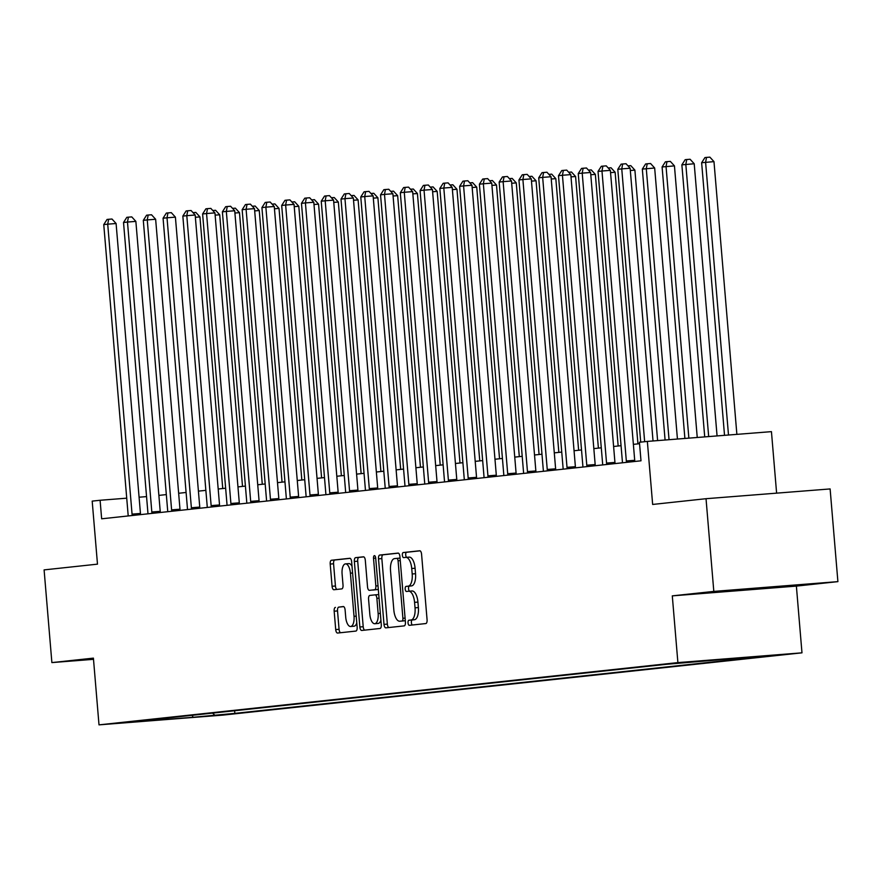<?xml version="1.0" encoding="UTF-8"?>
<svg xmlns="http://www.w3.org/2000/svg" width="882" height="882" viewBox="0 0 882 882"><rect width="100%" height="100%" fill="white"/><g stroke="black" fill="none" stroke-linecap="round" stroke-linejoin="round"><path stroke-width="1.32" d="M408.035 622.901A2.558 1.091 -94.5 0 0 409.325 625.327A2.558 1.091 -94.5 0 0 409.336 625.327L425.83 623.552A3.649 1.566 -94.5 0 0 427.075 619.748L421.574 554.238A3.649 1.566 -94.5 0 0 419.744 550.765L403.228 552.54A2.558 1.091 -94.5 0 0 402.357 555.197A2.558 1.091 -94.5 0 0 403.636 557.633A2.558 1.091 -94.5 0 0 403.647 557.633L405.786 557.402A11.687 4.994 -94.5 0 1 405.852 557.402A11.687 4.994 -94.5 0 1 411.729 568.515L412.192 573.973A11.687 4.994 -94.5 0 1 408.201 586.155L406.062 586.387A2.558 1.091 -94.5 0 0 405.191 589.044A2.558 1.091 -94.5 0 0 406.481 591.48A2.558 1.091 -94.5 0 0 406.492 591.48L408.631 591.249A11.687 4.994 -94.5 0 1 408.686 591.249A11.687 4.994 -94.5 0 1 414.573 602.362L415.036 607.819A11.687 4.994 -94.5 0 1 411.045 620.002L408.906 620.233A2.558 1.091 -94.5 0 0 408.035 622.901M408.752 591.238L411.982 590.984A11.687 4.994 -94.5 0 1 412.048 590.984A11.687 4.994 -94.5 0 1 417.925 602.097L418.388 607.555A11.687 4.994 -94.5 0 1 414.397 619.737L412.258 619.969A2.558 1.091 -94.5 0 0 411.387 622.637A2.558 1.091 -94.5 0 0 412.39 624.996M420.086 550.82L406.58 552.275A2.558 1.091 -94.5 0 0 405.709 554.932A2.558 1.091 -94.5 0 0 406.745 557.325M405.907 557.391L409.138 557.137A11.687 4.994 -94.5 0 1 409.204 557.137A11.687 4.994 -94.5 0 1 415.091 568.251L415.543 573.708A11.687 4.994 -94.5 0 1 411.552 585.891L409.424 586.122A2.558 1.091 -94.5 0 0 408.553 588.79A2.558 1.091 -94.5 0 0 409.59 591.172M781.055 586.706L725.974 591.205L781.055 586.706M227.369 714.398L204.767 716.239L227.369 714.398M335.414 607.389A3.649 1.566 -94.5 0 0 334.168 611.193L335.711 629.572A3.649 1.566 -94.5 0 0 337.552 633.044A3.649 1.566 -94.5 0 0 337.574 633.044L355.887 631.071A3.649 1.566 -94.5 0 0 357.144 627.267L351.642 561.757A3.649 1.566 -94.5 0 0 349.801 558.284A3.649 1.566 -94.5 0 0 349.779 558.284L331.456 560.257A3.649 1.566 -94.5 0 0 330.21 564.061L332.073 586.265A3.649 1.566 -94.5 0 0 333.914 589.738A3.649 1.566 -94.5 0 0 333.936 589.738L341.775 588.889A3.649 1.566 -94.5 0 0 343.021 585.086L342.095 574.072A9.768 4.178 -94.5 0 1 345.479 563.885A9.768 4.178 -94.5 0 1 350.408 573.179L354.024 616.309A9.768 4.178 -94.5 0 1 350.639 626.496A9.768 4.178 -94.5 0 1 345.722 617.202L345.116 610.013A3.649 1.566 -94.5 0 0 343.274 606.54L338.776 607.125A3.649 1.566 -94.5 0 0 337.53 610.928L339.063 629.307A3.649 1.566 -94.5 0 0 340.562 632.725M713.814 591.403L672.293 595.868L796.38 586.1L837.9 581.635L713.814 591.403L706.03 498.705L652.647 504.449L647.355 441.408L639.439 442.268L640.994 460.801L101.651 518.803L100.096 500.27L92.191 501.119L97.483 564.149L44.1 569.893L51.884 662.591L93.503 659.317M672.293 595.868L677.894 662.603L99.004 724.861L93.404 658.126L51.884 662.591M384.001 624.379A3.649 1.566 -94.5 0 0 385.842 627.852A3.649 1.566 -94.5 0 0 385.853 627.852L404.177 625.878A3.649 1.566 -94.5 0 0 405.422 622.075L399.921 556.564A3.649 1.566 -94.5 0 0 398.08 553.091L379.745 555.065A3.649 1.566 -94.5 0 0 378.499 558.868L384.001 624.379L387.352 624.114A3.649 1.566 -94.5 0 0 388.852 627.532M380.032 628.48L361.719 630.454A3.649 1.566 -94.5 0 1 361.697 630.454A3.649 1.566 -94.5 0 1 359.856 626.981L354.355 561.47A3.649 1.566 -94.5 0 1 355.6 557.656L363.439 556.818A3.649 1.566 -94.5 0 0 363.439 556.818A3.649 1.566 -94.5 0 1 365.302 560.29L367.529 586.861A3.649 1.566 -94.5 0 0 369.371 590.334A3.649 1.566 -94.5 0 0 369.393 590.334L374.585 589.771A3.649 1.566 -94.5 0 0 375.842 585.968L373.516 558.306A2.558 1.091 -94.5 0 1 374.398 555.638A2.558 1.091 -94.5 0 1 375.688 558.074L381.278 624.677A3.649 1.566 -94.5 0 1 380.032 628.48M706.03 498.705L830.116 488.937L837.9 581.635M761.563 656.34L783.448 654.554L761.563 656.34M677.894 662.603L801.981 652.834L223.102 715.093L99.004 724.861M234.623 710.738L234.844 713.373L758.377 657.068L738.091 658.667L759.435 656.373L666.142 664.333L142.619 720.638L162.905 719.039L163.391 718.4M234.844 713.373L193.202 717.264L141.55 721.333L162.905 719.039M776.612 493.148L771.441 431.64L647.355 441.408M796.38 586.1L801.981 652.834M146.544 496.61L139.08 497.205M126.732 498.176L100.096 500.27M639.56 443.701L633.375 444.363M621.049 445.686L613.607 446.49M601.281 447.813L593.829 448.618M581.514 449.941L574.061 450.746M561.746 452.069L554.293 452.874M541.967 454.197L534.514 455.002M522.199 456.325L514.746 457.119M502.431 458.453L494.978 459.246M482.663 460.58L475.211 461.374M462.885 462.697L455.432 463.502M443.117 464.825L435.664 465.63M423.349 466.953L415.896 467.758M403.581 469.081L396.128 469.885M383.802 471.209L376.349 472.013M364.034 473.336L356.582 474.13M344.267 475.464L336.814 476.258M324.488 477.581L317.046 478.386M304.72 479.709L297.267 480.514M284.952 481.837L277.499 482.641M265.184 483.964L257.731 484.769M245.405 486.092L237.953 486.897M225.638 488.22L218.185 489.014M205.87 490.348L198.417 491.142M186.102 492.465L178.649 493.27M166.323 494.593L158.87 495.397M738.091 658.667L737.484 658.104M212.573 713.108L214.558 714.971M193.202 717.264L192.078 715.313M398.421 553.146L383.097 554.8A3.649 1.566 -94.5 0 0 381.851 558.604L387.352 624.114M402.038 620.972A2.558 1.091 -94.5 0 0 402.909 618.304L398.08 560.798A2.558 1.091 -94.5 0 0 396.801 558.372A2.558 1.091 -94.5 0 0 396.779 558.372L394.53 558.615A11.687 4.994 -94.5 0 0 390.539 570.797L393.846 610.101A11.687 4.994 -94.5 0 0 399.722 621.215A11.687 4.994 -94.5 0 0 399.789 621.215L405.312 620.719L399.789 621.215M363.803 556.873L358.952 557.391A3.649 1.566 -94.5 0 0 357.706 561.206L363.208 626.716A3.649 1.566 -94.5 0 0 364.707 630.123M372.744 590.069L372.722 590.069A3.649 1.566 -94.5 0 0 372.722 590.069A3.649 1.566 -94.5 0 0 372.744 590.069L377.948 589.507A3.649 1.566 -94.5 0 0 378.312 589.352M369.845 614.423A9.768 4.178 -94.5 0 0 374.762 623.717A9.768 4.178 -94.5 0 0 378.146 613.53L376.879 598.338A3.649 1.566 -94.5 0 0 375.037 594.865A3.649 1.566 -94.5 0 0 375.015 594.865L369.812 595.427A3.649 1.566 -94.5 0 0 368.566 599.231L369.845 614.423M374.762 623.717L378.124 623.453A9.768 4.178 -94.5 0 0 380.903 620.178M378.764 594.666A3.649 1.566 -94.5 0 0 378.389 594.6A3.649 1.566 -94.5 0 0 378.367 594.6L375.059 594.865M343.616 606.607L338.776 607.125M350.639 626.496L353.991 626.231A9.768 4.178 -94.5 0 0 356.78 622.957M352.017 566.266A9.768 4.178 -94.5 0 0 348.842 563.62L345.479 563.885M350.143 558.339L334.818 559.993A3.649 1.566 -94.5 0 0 333.572 563.796L335.436 586.001A3.649 1.566 -94.5 0 0 336.924 589.419M736.878 434.363L713.979 161.626L701.642 162.718L724.53 435.333M728.499 435.024L705.6 162.288L706.515 157.404L709.878 157.139L713.979 161.626M701.642 162.718L704.938 157.569L706.515 157.404M653.033 440.967L630.134 168.23L621.755 168.892L644.654 441.706M617.797 169.311L621.093 164.173L622.67 163.997L621.755 168.892L617.797 169.311L640.707 442.125M622.67 163.997L626.033 163.732L630.134 168.23M717.066 435.928L694.211 163.754L681.874 164.846L704.718 436.899M708.676 436.59L685.821 164.416L686.747 159.521L690.099 159.256L694.211 163.754M681.874 164.846L685.171 159.697L686.747 159.521M697.243 437.483L674.443 165.882L662.095 166.963L684.895 438.453M688.864 438.145L666.053 166.544L666.979 161.649L670.331 161.384L674.443 165.882M662.095 166.963L665.392 161.825L666.979 161.649M677.431 439.049L654.664 168.01L642.328 169.09L665.083 440.019M669.041 439.71L646.286 168.671L647.212 163.776L650.563 163.512L654.664 168.01M642.328 169.09L645.624 163.953L647.212 163.776M626.33 460.966L634.709 460.305L610.366 170.358L601.976 171.02L626.33 460.966A3.726 1.588 -94.5 0 0 626.562 462.344L627.069 462.3M598.029 171.439L601.326 166.29L602.902 166.125L601.976 171.02L598.029 171.439L622.372 461.396A3.726 1.588 -94.5 0 1 622.372 462.785L622.372 462.807M634.709 460.305A3.726 1.588 -94.5 0 0 634.886 461.462M602.902 166.125L606.254 165.86L610.366 170.358M606.551 463.094L614.941 462.433L590.598 172.486L582.208 173.137L606.551 463.094A3.726 1.588 -94.5 0 0 606.783 464.472L606.794 464.483M578.25 173.567L581.547 168.418L583.134 168.253L582.208 173.137L578.25 173.567L602.604 463.524A3.726 1.588 -94.5 0 1 602.604 464.913L602.604 464.913M614.941 462.433A3.726 1.588 -94.5 0 0 615.118 463.59M583.134 168.253L586.486 167.988L590.598 172.486M586.784 465.222L595.174 464.56L570.819 174.603L562.44 175.264L586.784 465.222A3.726 1.588 -94.5 0 0 587.015 466.589L587.015 466.611M558.482 175.694L561.779 170.546L563.366 170.38L562.44 175.264L558.482 175.694L582.837 465.652A3.726 1.588 -94.5 0 1 582.837 467.041L582.837 467.063M595.174 464.56A3.726 1.588 -94.5 0 0 595.35 465.707M563.366 170.38L566.718 170.116L570.819 174.603M657.608 440.603L634.897 170.138L630.321 170.491M627.973 165.86L630.795 165.64L634.897 170.138M567.016 467.35L575.395 466.688L551.052 176.731L542.662 177.392L567.016 467.35A3.726 1.588 -94.5 0 0 567.247 468.717L567.754 468.684M538.715 177.822L542.011 172.674L543.588 172.508L542.662 177.392L538.715 177.822L563.058 467.769A3.726 1.588 -94.5 0 1 563.058 469.169L563.058 469.169M575.395 466.688A3.726 1.588 -94.5 0 0 575.571 467.835M543.588 172.508L546.95 172.244L551.052 176.731M637.94 443.878L615.129 172.266L610.553 172.618M608.205 167.988L611.017 167.767L615.129 172.266M618.161 446.005L595.35 174.382L590.786 174.746M588.426 170.116L591.249 169.895L595.35 174.382M598.393 448.133L575.582 176.51L571.007 176.874M568.658 172.244L571.481 172.023L575.582 176.51M578.625 450.25L555.814 178.638L551.239 179.002M548.891 174.371L551.713 174.14L555.814 178.638M558.846 452.378L536.047 180.766L531.471 181.13M529.123 176.488L531.934 176.268L536.047 180.766M547.248 469.478L555.627 468.816L531.284 178.859L522.894 179.52L547.248 469.478A3.726 1.588 -94.5 0 0 547.479 470.845L547.479 470.856M518.947 179.95L522.243 174.801L523.82 174.625L522.894 179.52L518.947 179.95L543.29 469.897A3.726 1.588 -94.5 0 1 543.29 471.297L543.29 471.297M555.627 468.816A3.726 1.588 -94.5 0 0 555.803 469.963M523.82 174.625L527.171 174.371L531.284 178.859M527.469 471.605L535.859 470.944L511.505 180.986L503.126 181.648L527.469 471.605A3.726 1.588 -94.5 0 0 527.701 472.973L528.208 472.928M499.168 182.067L502.464 176.929L504.052 176.753L503.126 181.648L499.168 182.067L523.522 472.024A3.726 1.588 -94.5 0 1 523.522 473.425L523.522 473.425M535.859 470.944A3.726 1.588 -94.5 0 0 536.035 472.091M504.052 176.753L507.404 176.488L511.505 180.986M507.701 473.722L516.091 473.072L491.737 183.114L483.358 183.776L507.701 473.722A3.726 1.588 -94.5 0 0 507.933 475.1L508.44 475.056M479.4 184.195L482.697 179.057L484.284 178.881L483.358 183.776L479.4 184.195L503.743 474.152A3.726 1.588 -94.5 0 1 503.754 475.552L503.754 475.552M516.091 473.072A3.726 1.588 -94.5 0 0 516.268 474.218M484.284 178.881L487.636 178.616L491.737 183.114M487.933 475.85L496.312 475.189L471.969 185.242L463.579 185.904L487.933 475.85A3.726 1.588 -94.5 0 0 488.165 477.228L488.672 477.184M459.632 186.323L462.929 181.174L464.505 181.008L463.579 185.904L459.632 186.323L483.975 476.28A3.726 1.588 -94.5 0 1 483.975 477.68L483.975 477.691M496.312 475.189A3.726 1.588 -94.5 0 0 496.489 476.346M464.505 181.008L467.857 180.744L471.969 185.242M468.166 477.978L476.545 477.316L452.201 187.37L443.811 188.031L468.166 477.978A3.726 1.588 -94.5 0 0 468.397 479.356L468.904 479.312M439.853 188.45L443.161 183.302L444.737 183.136L443.811 188.031L439.853 188.45L464.208 478.408A3.726 1.588 -94.5 0 1 464.208 479.797L464.208 479.797M476.545 477.316A3.726 1.588 -94.5 0 0 476.721 478.474M444.737 183.136L448.089 182.872L452.201 187.37M539.078 454.506L516.268 182.894L511.703 183.258M509.344 178.616L512.166 178.396L516.268 182.894M448.387 480.106L456.777 479.444L432.423 189.498L424.044 190.148L448.387 480.106A3.726 1.588 -94.5 0 0 448.618 481.473L448.629 481.495M420.086 190.578L423.382 185.429L424.97 185.264L424.044 190.148L420.086 190.578L444.44 480.536A3.726 1.588 -94.5 0 1 444.44 481.925L444.44 481.947M456.777 479.444A3.726 1.588 -94.5 0 0 456.953 480.591M424.97 185.264L428.321 185L432.423 189.498M519.311 456.633L496.5 185.022L491.924 185.374M489.576 180.744L492.399 180.523L496.5 185.022M428.619 482.233L437.009 481.572L412.655 191.615L404.276 192.276L428.619 482.233A3.726 1.588 -94.5 0 0 428.85 483.601L429.358 483.568M400.318 192.706L403.614 187.557L405.191 187.392L404.276 192.276L400.318 192.706L424.661 482.652A3.726 1.588 -94.5 0 1 424.672 484.053L424.672 484.053M437.009 481.572A3.726 1.588 -94.5 0 0 437.185 482.719M405.191 187.392L408.553 187.127L412.655 191.615M499.543 458.761L476.732 187.149L472.157 187.502M469.808 182.872L472.62 182.651L476.732 187.149M408.851 484.361L417.23 483.7L392.887 193.742L384.497 194.404L408.851 484.361A3.726 1.588 -94.5 0 0 409.083 485.728L409.083 485.739M380.55 194.834L383.846 189.685L385.423 189.52L384.497 194.404L380.55 194.834L404.893 484.78A3.726 1.588 -94.5 0 1 404.893 486.18L404.893 486.18M417.23 483.7A3.726 1.588 -94.5 0 0 417.407 484.846M385.423 189.52L388.775 189.255L392.887 193.742M479.764 460.889L456.964 189.266L452.389 189.63M450.029 185L452.852 184.779L456.964 189.266M389.083 486.489L397.462 485.828L373.119 195.87L364.729 196.532L389.083 486.489A3.726 1.588 -94.5 0 0 389.304 487.856L389.822 487.812M360.771 196.962L364.068 191.813L365.655 191.637L364.729 196.532L360.771 196.962L385.125 486.908A3.726 1.588 -94.5 0 1 385.125 488.308L385.125 488.308M397.462 485.828A3.726 1.588 -94.5 0 0 397.639 486.974M365.655 191.637L369.007 191.372L373.119 195.87M459.996 463.017L437.185 191.394L432.621 191.758M430.262 187.127L433.084 186.907L437.185 191.394M369.304 488.606L377.694 487.955L353.34 197.998L344.961 198.659L369.304 488.606A3.726 1.588 -94.5 0 0 369.536 489.984L370.043 489.94M341.003 199.078L344.3 193.941L345.887 193.764L344.961 198.659L341.003 199.078L365.357 489.036A3.726 1.588 -94.5 0 1 365.357 490.436L365.357 490.436M377.694 487.955A3.726 1.588 -94.5 0 0 377.871 489.102M345.887 193.764L349.239 193.5L353.34 197.998M440.228 465.134L417.418 193.522L412.842 193.886M410.494 189.255L413.316 189.024L417.418 193.522M349.537 490.734L357.927 490.072L333.572 200.126L325.193 200.787L349.537 490.734A3.726 1.588 -94.5 0 0 349.768 492.112L350.275 492.068M321.235 201.206L324.532 196.069L326.108 195.892L325.193 200.787L321.235 201.206L345.579 491.164A3.726 1.588 -94.5 0 1 345.59 492.564L345.579 492.575M357.927 490.072A3.726 1.588 -94.5 0 0 358.103 491.23M326.108 195.892L329.471 195.628L333.572 200.126M420.46 467.262L397.65 195.65L393.074 196.013M390.726 191.372L393.537 191.151L397.65 195.65M400.682 469.389L377.882 197.777L373.307 198.141M370.947 193.5L373.77 193.279L377.882 197.777M380.914 471.517L358.103 199.905L353.539 200.258M351.179 195.628L354.002 195.407L358.103 199.905M361.146 473.645L338.335 202.033L333.76 202.386M331.412 197.755L334.234 197.535L338.335 202.033M341.378 475.773L318.567 204.15L313.992 204.514M311.644 199.883L314.455 199.663L318.567 204.15M321.599 477.901L298.8 206.278L294.224 206.642M291.865 202.011L294.687 201.791L298.8 206.278M301.831 480.017L279.021 208.406L274.456 208.769M272.097 204.139L274.919 203.918L279.021 208.406M282.064 482.145L259.253 210.533L254.678 210.897M252.329 206.267L255.152 206.035L259.253 210.533M329.769 492.862L338.148 492.2L313.805 202.254L305.415 202.915L329.769 492.862A3.726 1.588 -94.5 0 0 330 494.24L330.507 494.196M301.468 203.334L304.764 198.185L306.341 198.02L305.415 202.915L301.468 203.334L325.811 493.292A3.726 1.588 -94.5 0 1 325.811 494.681L325.811 494.681M338.148 492.2A3.726 1.588 -94.5 0 0 338.324 493.358M306.341 198.02L309.692 197.755L313.805 202.254M309.99 494.989L318.38 494.328L294.037 204.381L285.647 205.032L309.99 494.989A3.726 1.588 -94.5 0 0 310.221 496.357L310.232 496.379M281.689 205.462L284.985 200.313L286.573 200.148L285.647 205.032L281.689 205.462L306.043 495.419A3.726 1.588 -94.5 0 1 306.043 496.809L306.043 496.831M318.38 494.328A3.726 1.588 -94.5 0 0 318.556 495.486M286.573 200.148L289.924 199.883L294.037 204.381M290.222 497.117L298.612 496.456L274.258 206.498L265.879 207.16L290.222 497.117A3.726 1.588 -94.5 0 0 290.454 498.484L290.961 498.451M261.921 207.59L265.217 202.441L266.805 202.276L265.879 207.16L261.921 207.59L286.275 497.536A3.726 1.588 -94.5 0 1 286.275 498.936L286.275 498.936M298.612 496.456A3.726 1.588 -94.5 0 0 298.789 497.602M266.805 202.276L270.157 202.011L274.258 206.498M270.454 499.245L278.833 498.584L254.49 208.626L246.1 209.288L270.454 499.245A3.726 1.588 -94.5 0 0 270.686 500.612L270.686 500.623M242.153 209.718L245.45 204.569L247.026 204.404L246.1 209.288L242.153 209.718L266.496 499.664A3.726 1.588 -94.5 0 1 266.496 501.064L266.496 501.064M278.833 498.584A3.726 1.588 -94.5 0 0 279.01 499.73M247.026 204.404L250.389 204.139L254.49 208.626M250.686 501.373L259.065 500.711L234.722 210.754L226.332 211.415L250.686 501.373A3.726 1.588 -94.5 0 0 250.918 502.74L251.425 502.696M222.385 211.845L225.682 206.697L227.258 206.52L226.332 211.415L222.385 211.845L246.728 501.792A3.726 1.588 -94.5 0 1 246.728 503.192L246.728 503.192M259.065 500.711A3.726 1.588 -94.5 0 0 259.242 501.858M227.258 206.52L230.61 206.256L234.722 210.754M230.908 503.49L239.298 502.839L214.943 212.882L206.564 213.543L230.908 503.49A3.726 1.588 -94.5 0 0 231.139 504.868L231.657 504.824M202.606 213.962L205.903 208.825L207.49 208.648L206.564 213.543L202.606 213.962L226.961 503.92A3.726 1.588 -94.5 0 1 226.961 505.32L226.961 505.32M239.298 502.839A3.726 1.588 -94.5 0 0 239.474 503.986M207.49 208.648L210.842 208.384L214.943 212.882M211.14 505.618L219.53 504.956L195.176 215.01L186.797 215.671L211.14 505.618A3.726 1.588 -94.5 0 0 211.371 506.996L211.878 506.952M182.839 216.09L186.135 210.952L187.723 210.776L186.797 215.671L182.839 216.09L207.182 506.048A3.726 1.588 -94.5 0 1 207.193 507.448L207.193 507.459M219.53 504.956A3.726 1.588 -94.5 0 0 219.706 506.114M187.723 210.776L191.074 210.511L195.176 215.01M191.372 507.745L199.751 507.084L175.408 217.137L167.018 217.799L191.372 507.745A3.726 1.588 -94.5 0 0 191.603 509.123L192.111 509.079M163.071 218.218L166.367 213.069L167.944 212.904L167.018 217.799L163.071 218.218L187.414 508.175A3.726 1.588 -94.5 0 1 187.414 509.564L187.414 509.564M199.751 507.084A3.726 1.588 -94.5 0 0 199.927 508.241M167.944 212.904L171.295 212.639L175.408 217.137M262.285 484.273L239.485 212.661L234.91 213.025M232.561 208.384L235.373 208.163L239.485 212.661M171.604 509.873L179.983 509.212L155.64 219.265L147.25 219.916L171.604 509.873A3.726 1.588 -94.5 0 0 171.836 511.24L171.836 511.262M143.303 220.346L146.599 215.197L148.176 215.032L147.25 219.916L143.303 220.346L167.646 510.303A3.726 1.588 -94.5 0 1 167.646 511.692L167.646 511.714M179.983 509.212A3.726 1.588 -94.5 0 0 180.16 510.369M148.176 215.032L151.528 214.767L155.64 219.265M242.517 486.401L219.706 214.789L215.142 215.142M212.782 210.511L215.605 210.291L219.706 214.789M151.825 512.001L160.215 511.34L135.861 221.382L127.482 222.044L151.825 512.001A3.726 1.588 -94.5 0 0 152.057 513.368L152.068 513.39M123.524 222.473L126.821 217.325L128.408 217.159L127.482 222.044L123.524 222.473L147.878 512.42A3.726 1.588 -94.5 0 1 147.878 513.82L147.878 513.82M160.215 511.34A3.726 1.588 -94.5 0 0 160.392 512.486M128.408 217.159L131.76 216.895L135.861 221.382M222.749 488.529L199.938 216.917L195.363 217.27M193.015 212.639L195.837 212.419L199.938 216.917M132.057 514.129L140.447 513.467L116.093 223.51L107.714 224.171L132.057 514.129A3.726 1.588 -94.5 0 0 132.289 515.496L132.289 515.518M103.756 224.601L107.053 219.453L108.629 219.287L107.714 224.171L103.756 224.601L128.099 514.548A3.726 1.588 -94.5 0 1 128.111 515.948L128.111 515.948M140.447 513.467A3.726 1.588 -94.5 0 0 140.624 514.614M108.629 219.287L111.992 219.023L116.093 223.51M414.397 619.737L411.045 620.002M418.388 607.555L415.036 607.819M417.925 602.097L414.573 602.362M409.424 586.122L406.062 586.387M411.552 585.891L408.201 586.155M415.543 573.708L412.192 573.973M415.091 568.251L411.729 568.515M406.58 552.275L403.228 552.54M412.258 619.969L408.906 620.233M381.851 558.604L378.499 558.868M383.097 554.8L379.745 555.065M405.092 618.139L402.909 618.304M400.263 560.632L398.08 560.798M400.053 558.119L396.812 558.372L400.053 558.119M363.208 626.716L359.856 626.981M357.706 561.206L354.355 561.47M358.952 557.391L355.6 557.656M377.948 589.507L374.585 589.771M378.014 585.791L375.842 585.968M375.688 558.13L373.516 558.306M380.329 613.365L378.146 613.53M379.051 598.161L376.879 598.338M356.207 616.143L354.024 616.309M352.579 573.013L350.408 573.179M335.436 586.001L332.073 586.265M333.572 563.796L330.21 564.061M334.818 559.993L331.456 560.257M339.063 629.307L335.711 629.572M337.53 610.928L334.168 611.193M412.048 590.984L408.686 591.249M409.204 557.137L405.852 557.402M403.085 620.95L399.722 621.215M378.389 594.6L375.037 594.865"/></g></svg>
